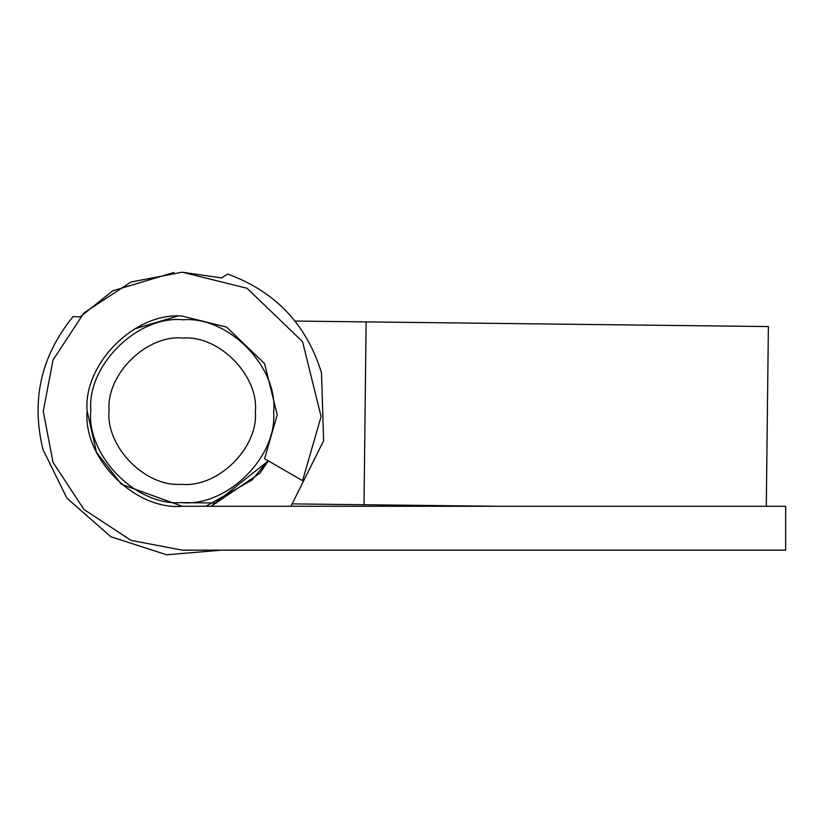 <?xml version="1.0" encoding="UTF-8"?>
<svg xmlns="http://www.w3.org/2000/svg" width="827" height="827" viewBox="0 0 827 827"><rect width="100%" height="100%" fill="white"/><g stroke="black" fill="none" stroke-linecap="round" stroke-linejoin="round"><path stroke-width="1.24" d="M182.229 506.269L121.435 484.302L96.501 452.307L87.145 411.153L96.501 452.307L121.435 484.302L182.229 506.269L785.65 506.269L785.65 550.151L182.229 550.151L131.079 540.403L83.961 509.453L53.021 462.345L43.262 411.184L53.021 360.034L83.961 312.916L131.079 281.976L182.229 272.217L247.035 288.251L302.579 341.706L321.093 416.529L302.579 480.673L264.578 458.727L277.241 414.844L264.578 363.642L226.567 327.068L182.229 316.1C135.183 311.851 82.896 364.138 87.145 411.184C82.896 458.23 135.183 510.517 182.229 506.269C135.183 510.517 82.896 458.23 87.145 411.184C82.896 364.138 135.183 311.851 182.229 316.1M227.632 274.057C275.277 291.445 306.569 324.37 321.496 372.853C306.569 324.37 275.277 291.445 227.632 274.057L221.657 277.924L182.229 272.217L247.035 288.251L302.579 341.706L321.093 416.529L302.579 480.673M785.65 550.151L221.615 550.151L166.609 554.783L110.859 536.764L66.853 498.092L42.963 449.526C30.981 400.237 41.009 355.93 73.055 316.617L80.157 316.875L112.741 290.835L173.959 272.465M177.329 316.224L134.687 328.836L177.329 316.224M183.294 319.77C228.572 316.203 278.265 367.064 273.654 412.249C277.21 457.527 226.35 507.22 181.165 502.609C135.886 506.165 86.194 455.305 90.805 410.12C87.249 364.841 138.109 315.149 183.294 319.77M181.382 484.322C217.532 488.013 258.22 448.255 255.367 412.032C259.058 375.892 219.3 335.204 183.077 338.047C146.927 334.356 106.238 374.114 109.092 410.337C105.401 446.487 145.159 487.175 181.382 484.322M496.738 506.269L364.014 504.728L366.134 321.889L768.386 326.562L766.298 506.269M321.496 372.853L323.615 440.77L290.959 506.269M42.963 449.526C30.981 400.237 41.009 355.93 73.055 316.617M205.954 506.269L251.997 480.011L267.989 460.701M364.014 504.728L292.985 503.901M216.447 503.012L181.165 502.609M366.134 321.889L295.115 321.062M211.164 506.269L268.31 460.887L259.854 473.261L211.154 506.269"/></g></svg>
